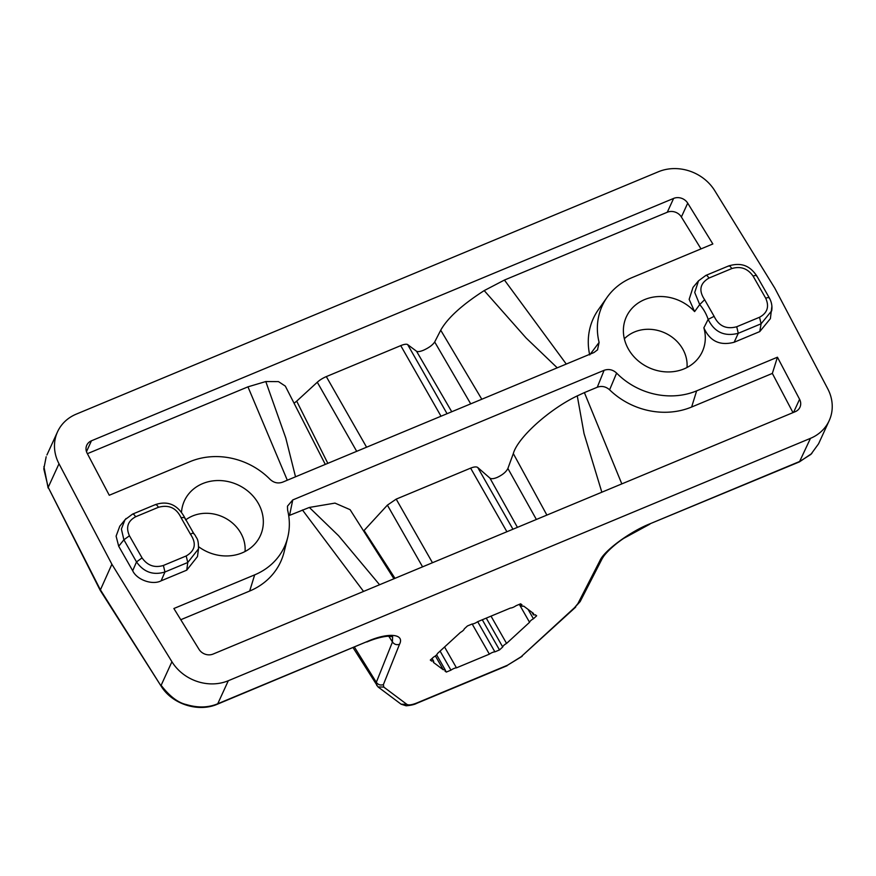 <?xml version="1.0" encoding="UTF-8"?>
<svg xmlns="http://www.w3.org/2000/svg" width="876" height="876" viewBox="0 0 876 876"><rect width="100%" height="100%" fill="white"/><g stroke="black" fill="none" stroke-linecap="round" stroke-linejoin="round"><path stroke-width="1.31" d="M181.54 511.759A41.785 36.803 -155.4 0 1 182.405 506.536A41.785 36.803 -155.4 0 1 202.619 483.618A41.785 36.803 -155.4 0 1 251.97 494.896A41.785 36.803 -155.4 0 1 257.358 540.864A41.785 36.803 -155.4 0 1 242.126 552.876A41.785 36.803 -155.4 0 1 198.655 546.755M245.039 551.519A36.157 31.854 24.6 0 0 228.888 520.3A36.157 31.854 24.6 0 0 192.611 515.953A36.157 31.854 24.6 0 0 185.635 519.95M771.887 306.217L770.376 318.645L759.766 331.588L734.154 342.253C719.962 345.998 709.856 341.191 703.855 327.821A41.785 36.803 -155.4 0 1 699.322 356.85A41.785 36.803 -155.4 0 1 684.09 368.862A41.785 36.803 -155.4 0 1 639.754 362.095A41.785 36.803 -155.4 0 1 624.369 322.521A41.785 36.803 -155.4 0 1 644.583 299.603A41.785 36.803 -155.4 0 1 694.602 311.593L689.149 299.34L693.015 287.394L698.544 280.78L694.723 292.453L699.705 304.585L694.602 311.593M703.855 327.821L708.147 319.39C714.433 332.19 724.474 336.822 738.282 333.285L734.154 342.253M687.003 367.504A36.157 31.854 24.6 0 0 670.852 336.285A36.157 31.854 24.6 0 0 634.574 331.938A36.157 31.854 24.6 0 0 624.347 338.804M451.742 411.753L416.538 351.254C417.71 351.966 420.02 351.626 423.469 350.247C428.999 347.728 432.733 344.969 434.693 341.969L440.727 330.208L481.8 399.237M363.617 530.987L387.389 505.134L396.193 499.123L470.62 468.134C474.069 466.766 476.445 466.558 477.759 467.51L489.925 478.11C491.239 479.062 493.615 478.854 497.075 477.475C502.572 474.912 506.175 471.912 507.894 468.463L513.314 453.582C517.694 437.671 549.153 409.3 577.273 395.886L584.391 392.601L621.818 483.891M519.315 604.352L529.564 622.31A4.971 1.489 -29.7 0 1 533.418 618.763L536.638 615.806L535.247 614.766A4.971 1.489 -29.7 0 1 533.298 614.613A4.971 1.489 -29.7 0 1 533.583 613.518L523.673 606.093A4.971 1.489 -29.7 0 1 521.713 605.94A4.971 1.489 -29.7 0 1 522.008 604.845L520.618 603.805L516.019 605.732A4.971 1.489 -29.7 0 1 510.489 608.032L477.584 621.73A4.971 1.489 -29.7 0 1 472.065 624.03L467.455 625.946L464.247 628.902A4.971 1.489 -29.7 0 1 464.138 629.253A4.971 1.489 -29.7 0 1 460.382 632.45L437.398 653.573A4.971 1.489 -29.7 0 1 437.288 653.923A4.971 1.489 -29.7 0 1 433.532 657.12L430.313 660.066L431.704 661.106A4.971 1.489 -29.7 0 1 433.664 661.26A4.971 1.489 -29.7 0 1 433.609 661.949A4.971 1.489 -29.7 0 1 433.368 662.355L443.289 669.779A4.971 1.489 -29.7 0 1 445.238 669.932A4.971 1.489 -29.7 0 1 445.194 670.611A4.971 1.489 -29.7 0 1 444.953 671.027L446.333 672.067L450.943 670.151A4.971 1.489 -29.7 0 1 456.462 667.851L444.559 646.981M430.839 659.595L431.704 661.106M435.383 655.927L443.289 669.779M186.752 570.156L187.771 562.491L198.491 548.891L197.472 556.567L186.752 570.156L161.129 580.821C152.468 585.398 136.886 579.89 132.692 570.758L118.698 546.241L116.103 536.145L119.782 526.191L126.1 518.482M597.651 349.743L593.961 352.535L282.62 482.172C278.031 483.76 273.859 482.84 270.104 479.391A68.317 60.181 24.6 0 0 190.081 461.619L109.27 495.258L87.14 453.21A10.72 9.45 -155.4 0 1 86.768 445.216A10.72 9.45 -155.4 0 1 91.454 440.792L673.622 198.414A10.72 9.45 -155.4 0 1 687.715 203.155L712.845 243.966L632.045 277.604A68.317 60.181 24.6 0 0 607.145 297.26A68.317 60.181 24.6 0 0 599.107 342.406L597.509 349.918M287.514 506.12L292.748 499.944L604.101 370.307C608.689 368.719 612.861 369.639 616.616 373.088A68.317 60.181 24.6 0 0 696.639 390.86L777.439 357.211L799.58 399.27A10.72 9.45 -155.4 0 1 799.941 407.252A10.72 9.45 -155.4 0 1 795.266 411.676L213.098 654.065A10.72 9.45 -155.4 0 1 199.005 649.324L173.875 608.513L254.675 574.864A68.317 60.181 24.6 0 0 287.733 537.393A68.317 60.181 24.6 0 0 287.602 510.073L287.47 506.339M228.308 680.729L810.475 438.339A42.88 37.777 24.6 0 0 829.189 420.644A42.88 37.777 24.6 0 0 827.71 388.714L774.833 288.226L714.783 190.738A42.88 37.777 24.6 0 0 658.413 171.751L76.245 414.14A42.88 37.777 24.6 0 0 57.531 431.824A42.88 37.777 24.6 0 0 58.999 463.765L111.887 564.243L171.926 661.741A42.88 37.777 24.6 0 0 228.308 680.729L217.752 703.757L367.307 641.484C388.046 632.264 404.953 633.72 399.522 644.276L383.392 684.616L383.765 687.069L406.847 704.348C408.577 705.421 412.027 704.917 417.217 702.826L507.522 665.223L521.067 656.792L574.579 607.626L577.886 603.641L599.819 560.881C603.761 550.96 630.293 531.404 650.364 523.64L799.919 461.367L810.858 454.414L818.578 443.803L829.189 420.644M132.134 514.453C132.977 513.599 134.137 514.376 135.627 516.774C127.776 521.067 125.706 527.407 129.44 535.784L123.888 539.802L121.381 529.038L125.027 519.698M185.088 518.844C185.175 517.661 183.818 517.278 181.047 517.694L190.53 534.327C196.662 543.459 195.217 550.675 186.205 555.953L187.771 562.491L164.951 571.984C153.245 575.532 143.763 572.17 136.514 561.921L142.054 557.903C147.496 565.589 154.603 568.097 163.396 565.458L164.951 571.984L161.129 580.821M198.491 548.891L198.491 548.858C198.567 538.28 196.651 538.74 195.271 535.444L193.552 533.166M607.145 297.26L598.45 309.567A71.131 62.656 24.6 0 0 589.581 354.364M589.701 354.911L599.107 342.406M701.019 248.894L681.375 216.996A10.72 9.45 24.6 0 0 667.282 212.244L504.445 280.046L566.279 364.066M557.245 367.821L526.082 337.961L484.198 290.602C462.002 304.881 447.516 318.076 440.727 330.208M484.198 290.602L504.445 280.046M287.306 480.212L247.952 386.842L87.392 453.68M247.952 386.842L265.789 381.542L285.784 438.011L295.519 476.796M325.292 464.4L285.324 386.108L278.491 381.618L265.789 381.542M294.073 403.245L296.69 401.153L327.821 463.349M416.538 351.254L407.658 344.607A10.72 3.208 150.3 0 0 400.737 345.626L326.31 376.603A10.72 3.208 150.3 0 0 317.287 382.232L296.69 401.153M604.101 370.307L597.29 387.236L584.391 392.601M292.748 499.944L289.551 515.362L309.337 507.445L334.982 503.109L350.093 509.668L393.937 578.773M180.774 619.726L249.671 591.037A71.131 62.656 24.6 0 0 284.098 552.022L287.733 537.393M792.988 412.629L772.347 373.417L777.439 357.211M772.347 373.417L691.635 407.022L696.639 390.86M616.616 373.088L609.608 389.82A71.131 62.656 24.6 0 0 691.635 407.022M771.723 310.75L761.102 323.781L759.536 317.254C767.387 312.962 769.457 306.633 765.723 298.245C768.285 297.271 769.489 297.336 769.347 298.442M486.257 618.117L502.714 646.981A4.971 1.489 -29.7 0 1 506.569 643.433L491.009 616.135M502.714 646.981L499.495 649.926L494.896 651.853L477.683 621.686M472.186 624.03L489.366 654.153A4.971 1.489 -29.7 0 1 494.896 651.853M489.366 654.153L456.462 667.851M529.564 622.31L506.569 643.433M171.926 661.741L161.129 685.317C169.626 696.321 178.047 702.738 186.413 704.589C197.91 707.994 208.368 707.709 217.752 703.757L217.248 704.271M111.887 564.243L100.203 590.336L161.118 686.127L100.269 589.614L48.202 487.341L100.203 590.336M46.176 456.746L43.8 468.879L48.202 487.341L58.999 463.765M124.994 519.731L132.506 514.135L155.315 504.642C168.17 500.349 178.091 504.915 185.088 518.362L193.519 533.123M181.047 517.694C176.415 507.949 168.882 504.477 158.446 507.281C156.957 504.872 155.797 504.094 154.953 504.959M190.53 534.327C192.72 532.871 193.716 532.652 193.53 533.648M601.834 492.213L584.04 433.587L577.273 395.886M309.337 507.445L338.618 535.773L379.582 584.752M597.29 387.236C601.735 385.659 605.842 386.524 609.608 389.82M363.551 591.42L302.45 509.985M705.465 275.754C706.308 274.889 707.469 275.666 708.958 278.075C699.946 283.364 698.5 290.58 704.632 299.701L699.705 304.585A43.231 38.084 -155.4 0 1 708.147 319.39L714.126 316.335C718.769 326.08 726.303 329.551 736.727 326.748L738.282 333.285L761.102 323.781L759.766 331.588M756.733 276.312C756.875 275.206 755.659 275.152 753.108 276.126C747.677 268.45 740.559 265.932 731.778 268.571C730.288 266.162 729.128 265.395 728.284 266.249M771.668 310.925L771.668 310.914C772.413 306.403 771.625 302.067 769.325 297.895L756.711 275.776C751.126 267.782 743.505 261.475 728.657 265.932L705.837 275.425L698.511 280.835M399.522 644.276C396.653 645.207 394.288 644.44 392.448 641.977L392.601 636.71M533.418 618.763L528.086 609.4M440.08 651.098L450.943 670.151M499.495 649.926L482.293 619.77M445.304 670.25L446.333 672.067M517.431 527.352L489.925 478.11M118.698 546.241L123.888 539.802L136.514 561.921L132.692 570.758M681.375 216.996L687.715 203.155M673.622 198.414L667.282 212.244M86.483 451.655L91.454 440.792M254.675 574.864L249.671 591.037M799.58 399.27L793.568 412.388M810.475 438.339L799.449 461.871L811.833 453.483M135.627 516.774L158.446 507.281M142.054 557.903L129.44 535.784M186.205 555.953L163.396 565.458M356.696 451.326L317.287 382.232M326.31 376.603L366.584 447.209M441.011 416.22L400.737 345.626M407.658 344.607L447.067 413.702M513.314 453.582L546.887 515.088M477.759 467.51L512.953 529.224M506.897 531.743L470.62 468.134M396.193 499.123L432.47 562.731M422.582 566.849L387.389 505.134M364.087 530.506L394.999 578.335M759.536 317.254L736.727 326.748M753.108 276.126L765.723 298.245M708.958 278.075L731.778 268.571M714.126 316.335L704.632 299.701M577.886 603.641L580.12 601.637L602.053 558.888L599.819 560.881M650.364 523.64L799.449 461.871M580.12 601.637L574.579 607.626M521.067 656.792L575.674 607.123M522.151 656.299L507.522 665.223M383.765 687.069L378.016 686.915L401.099 704.195L406.847 704.348M378.016 686.915L353.105 647.714M376.8 685.59L376.319 682.327C378.158 684.791 380.512 685.558 383.392 684.616M388.769 636.184L392.448 641.977L376.319 682.327L354.462 647.145M161.129 686.116C172.068 704.205 198.283 712.527 217.281 704.249L367.307 641.484M434.693 341.969L470.708 403.858M536.375 519.468L507.894 468.463M433.664 661.26L432.065 658.467M445.238 669.932L436.631 654.832M46.921 454.983L57.531 431.824M602.053 558.866L603.673 556.293C608.886 549.307 617.93 542.189 623.701 538.379L649.893 524.133M401.099 704.195L406.146 705.793C411.041 705.355 414.578 704.534 416.746 703.329L507.051 665.738M366.836 641.988C371.818 639.83 380.611 636.775 387.827 636.228L392.645 636.732M43.91 466.612L48.125 488.009M533.298 614.613L531.984 612.324M521.713 605.94L520.519 603.849"/></g></svg>
